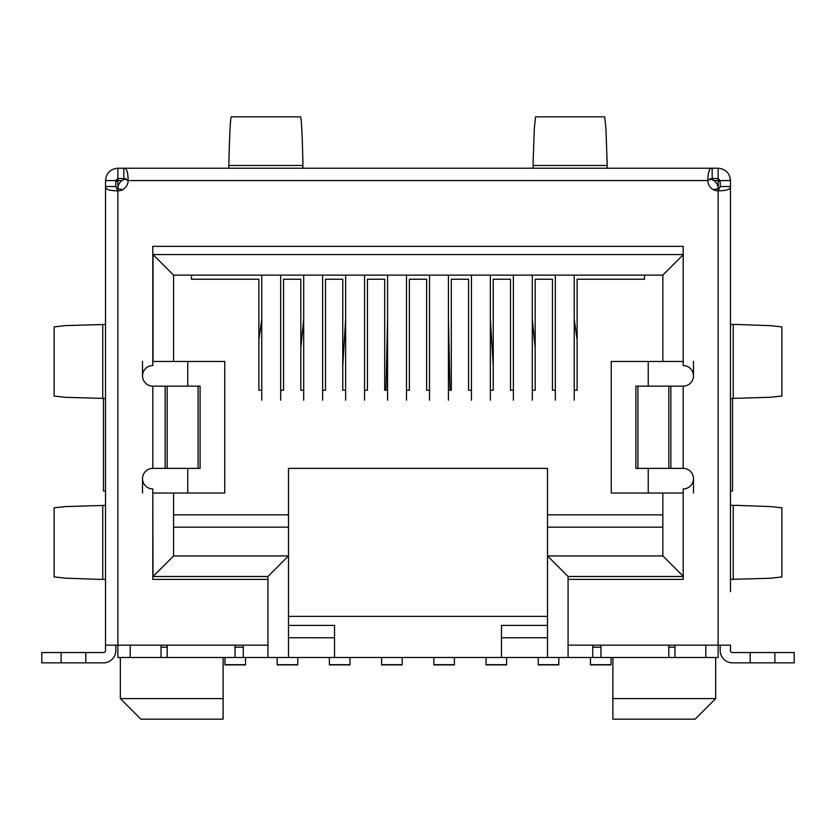 <?xml version="1.0" encoding="UTF-8"?>
<svg xmlns="http://www.w3.org/2000/svg" width="836" height="836" viewBox="0 0 836 836"><rect width="100%" height="100%" fill="white"/><g stroke="black" fill="none" stroke-linecap="round" stroke-linejoin="round"><path stroke-width="1.25" d="M223.118 698.603L223.118 719.169L140.887 719.169L120.332 698.603L223.118 698.603L223.118 657.493M695.113 719.169L612.882 719.169L612.882 698.603L715.668 698.603L695.113 719.169M187.755 361.465L187.755 386.138M187.755 468.369L187.755 493.031M774.878 652.561L774.878 662.843L794.2 662.843L794.2 652.561L732.524 652.561A2.059 2.059 0 0 1 730.476 650.502L730.476 645.162L718.134 645.162L718.134 657.493L674.965 657.493L674.965 647.21L668.8 647.21M547.507 616.383L288.493 616.383L288.493 625.422L334.536 625.422L334.536 637.763L288.493 637.753L288.493 657.493L600.959 657.493L600.959 645.162L568.072 645.162L568.072 576.495L547.507 555.94L547.507 637.753L501.464 637.763L501.464 625.422L547.507 625.422M713.244 189.605L718.134 188.79L718.134 645.162L668.8 645.162L668.8 657.493L674.965 657.493L674.965 645.162M288.493 657.493L243.266 657.493L243.266 647.21L235.041 647.21M730.476 591.71L730.476 180.566L720.193 180.566L720.193 186.532L718.134 190.838A10.283 10.283 0 0 1 707.862 180.566C707.946 172.08 709.388 167.973 712.167 168.224L123.832 168.224C126.612 167.952 128.054 172.07 128.138 180.566A10.283 10.283 0 0 1 117.866 190.838L115.807 186.532L115.807 180.566L105.524 180.566L105.524 186.532C105.273 189.312 109.38 190.754 117.866 190.838L117.866 657.493L167.2 657.493L167.2 645.162L105.524 645.162L105.524 650.502A2.059 2.059 0 0 1 103.476 652.561L41.8 652.561L41.8 662.843L61.122 662.843L61.122 652.561M152.81 493.031L153.019 576.495L267.928 576.495L267.928 645.162L235.041 645.162L235.041 657.493L243.266 657.493L243.266 645.162M117.866 190.838L117.866 188.79L122.756 189.605M648.245 493.031L648.245 468.369M648.245 386.138L648.245 361.465M97.655 579.379L105.524 579.379L105.524 591.71L105.524 493.031L105.524 505.372L65.386 506.585L54.162 507.807M718.134 188.79A10.283 10.283 0 0 0 709.837 178.695L714.101 180.618M122.453 180.221L126.163 178.695A10.283 10.283 0 0 0 117.866 188.79L117.866 181.119L115.807 181.516M152.81 361.465L224.759 361.465L224.759 493.031L173.574 493.031L173.574 555.94L288.493 555.94L288.493 616.383M153.019 493.031L173.574 493.031L173.574 555.94L153.019 576.495M261.762 390.245L258.888 390.245L258.888 279.234L191.475 279.234L191.475 275.128M612.882 657.493L612.882 698.603M600.959 647.21L592.734 647.21L592.734 657.493L592.734 645.162M167.2 647.21L161.034 647.21L161.034 657.493L161.034 645.162M142.528 493.031L142.528 478.641M142.528 375.855L142.528 361.465M693.472 493.031L693.472 478.641M693.472 375.855L693.472 361.465M547.507 657.493L547.507 637.753M501.464 657.493L501.464 637.763M288.493 637.753L288.493 468.369L547.507 468.369L547.507 555.94L662.843 555.94L683.399 576.495M334.536 637.763L334.536 657.493M267.928 576.495L288.493 555.94M662.843 555.94L662.843 493.031L683.19 493.031M153.019 361.465L153.019 254.572L173.574 275.128L662.843 275.128L683.399 254.572M644.525 275.128L644.525 279.234L577.112 279.234L577.112 390.245L574.238 390.245M555.323 390.245L552.45 390.245L552.45 279.234L535.176 279.234L535.176 390.245L532.302 390.245M662.843 275.128L662.843 361.465L683.19 361.465M662.843 493.031L611.241 493.031L611.241 361.465L662.843 361.465M662.843 514.83L547.507 514.83M288.493 514.83L173.574 514.83M173.574 361.465L173.574 275.128L173.574 361.465M303.698 390.245L300.824 390.245L300.824 279.234L283.55 279.234L283.55 390.245L280.677 390.245M345.634 390.245L342.76 390.245L342.76 279.234L325.497 279.234L325.497 390.245L322.612 390.245M387.58 390.245L384.696 390.245L384.696 279.234L367.432 279.234L367.432 390.245L364.548 390.245M429.516 390.245L426.632 390.245L426.632 279.234L409.368 279.234L409.368 390.245L406.484 390.245M471.452 390.245L468.568 390.245L468.568 279.234L451.304 279.234L451.304 390.245L448.42 390.245M513.388 390.245L510.503 390.245L510.503 279.234L493.24 279.234L493.24 390.245L490.366 390.245M574.238 319.227L577.112 339.834M590.477 657.493L590.477 664.892L611.032 664.892L611.032 657.493M574.238 275.128L574.238 400.183M555.323 275.128L555.323 400.183M224.968 657.493L224.968 664.892L245.523 664.892L245.523 657.493M280.677 275.128L280.677 400.183M261.762 275.128L261.762 400.183M258.888 339.834L261.762 319.227M277.186 657.493L277.186 664.892L297.741 664.892L297.741 657.493M322.612 275.128L322.612 400.183M303.698 275.128L303.698 400.183M300.824 347.818L303.698 319.227M538.259 657.493L538.259 664.892L558.814 664.892L558.814 657.493M532.302 400.183L532.302 275.128M513.388 400.183L513.388 275.128M532.302 319.227L535.176 347.818M329.394 657.493L329.394 664.892L349.96 664.892L349.96 657.493M364.548 275.128L364.548 400.183M345.634 275.128L345.634 400.183M342.76 365.917L345.634 319.227M486.04 657.493L486.04 664.892L506.606 664.892L506.606 657.493M490.366 275.128L490.366 400.183M471.452 275.128L471.452 400.183M490.366 319.227L493.24 365.917M381.613 657.493L381.613 664.892L402.168 664.892L402.168 657.493M406.484 275.128L406.484 400.183M387.58 275.128L387.58 400.183M385.971 390.245L387.58 319.227M433.832 657.493L433.832 664.892L454.387 664.892L454.387 657.493M448.42 275.128L448.42 400.183M429.516 275.128L429.516 400.183M448.42 319.227L450.029 390.245M228.949 160.355C229.681 131.848 230.464 117.343 231.311 116.852L300.438 116.852C301.368 117.353 302.183 131.848 302.862 160.345M228.876 168.224L228.876 160.355M228.876 165.455L302.883 165.455L302.883 160.345M720.193 650.502L720.193 645.162L720.193 650.502A12.331 12.331 0 0 0 732.524 662.843L774.878 662.843M61.122 662.843L85.794 662.843L85.794 652.561M54.162 326.886L65.386 325.601L105.524 324.462L105.524 410.8L105.524 398.469L65.386 397.33L54.162 396.045M115.807 180.566L117.866 178.507L117.866 168.224C110.373 168.966 106.266 173.073 105.524 180.566L117.866 180.566L117.866 178.507L123.832 178.507L128.138 180.566L707.862 180.566L712.167 178.507L718.134 178.507L718.134 190.838C726.62 190.754 730.727 189.312 730.476 186.532L720.193 186.532M105.524 186.585L105.524 645.162M730.476 490.983L732.524 490.983L732.524 398.469M105.524 490.983L103.476 490.983L103.476 398.469M720.193 181.516L718.134 181.119M712.167 178.507L712.167 168.224L718.134 168.224L718.134 178.507L720.193 180.566L714.028 180.566M117.866 181.119L117.866 180.566L121.972 180.566M103.476 662.843L85.794 662.843L103.476 662.843A12.331 12.331 0 0 0 115.807 650.502L115.807 645.162M730.476 254.572L730.476 312.131M730.476 410.8L730.476 493.031M115.807 186.532L105.524 186.532L105.524 252.514M750.205 652.561L750.205 662.843M781.838 576.944L770.614 578.24L730.476 579.379M730.476 505.372L738.345 505.372M781.838 396.034L770.614 397.257L730.476 398.469M730.476 324.462L738.345 324.462M431.888 168.224L404.112 168.224M712.167 168.224L692.741 168.224M637.931 386.138L635.903 386.138L635.903 468.369L670.859 468.369L670.859 386.138L637.931 386.138L637.931 468.369M198.069 468.369L200.097 468.369L200.097 386.138L165.141 386.138L165.141 468.369L198.069 468.369L198.069 386.138M668.8 657.493L600.959 657.493M670.859 468.369L683.19 468.369L683.19 386.138A10.283 10.283 0 0 0 693.472 375.855A10.283 10.283 0 0 0 683.19 365.583L683.19 246.348L152.81 246.348L152.81 365.583A10.283 10.283 0 0 0 142.528 375.855A10.283 10.283 0 0 0 152.81 386.138L165.141 386.138L165.141 468.369L152.81 468.369A10.283 10.283 0 0 0 142.528 478.641A10.283 10.283 0 0 0 152.81 488.924L152.81 579.379L267.928 579.379M235.041 657.493L167.2 657.493M97.655 579.306L65.386 578.157L54.162 576.934M533.19 160.355L534.34 128.086L535.562 116.862M604.689 116.862L605.912 128.086L607.051 160.355M683.19 386.138L670.859 386.138M738.345 324.535L770.614 325.674L781.838 326.897M738.345 505.446L770.614 506.585L781.838 507.807M533.117 168.224L533.117 160.355M533.117 165.455L607.124 165.455L607.124 160.355M607.124 165.455L607.124 168.224L619.466 168.224M302.883 165.455L302.883 168.224L315.214 168.224M683.19 468.369A10.283 10.283 0 0 1 693.472 478.641A10.283 10.283 0 0 1 683.19 488.924L683.19 579.379L568.072 579.379M718.134 178.507L718.134 168.224C725.627 168.966 729.734 173.073 730.476 180.566M117.866 168.224L123.832 168.224L123.832 178.507M130.197 657.493L130.197 645.162M705.803 645.162L705.803 657.493M568.072 576.495L683.19 576.495M568.072 657.493L568.072 645.162M267.928 645.162L267.928 657.493M153.019 254.572L683.19 254.572M662.843 527.161L547.507 527.161M288.493 527.161L173.574 527.161M590.477 664.672L611.032 664.672M224.968 664.672L245.523 664.672M277.186 664.672L297.741 664.672M538.259 664.672L558.814 664.672M329.394 664.672L349.96 664.672M486.04 664.672L506.606 664.672M381.613 664.672L402.168 664.672M433.832 664.672L454.387 664.672M102.755 579.379L102.755 505.372M102.755 398.469L102.755 324.462M733.245 505.372L733.245 579.379M733.245 324.462L733.245 398.469M668.831 468.369L668.831 386.138M167.169 386.138L167.169 468.369M668.8 645.162L600.959 645.162M152.81 386.138L152.81 468.369M235.041 645.162L167.2 645.162M715.668 657.493L715.668 698.603M120.332 657.493L120.332 698.603M54.131 326.886L54.131 396.045M54.131 576.934L54.131 507.807M535.562 116.831L604.689 116.831M781.869 326.897L781.869 396.034M781.869 576.944L781.869 507.807"/></g></svg>
